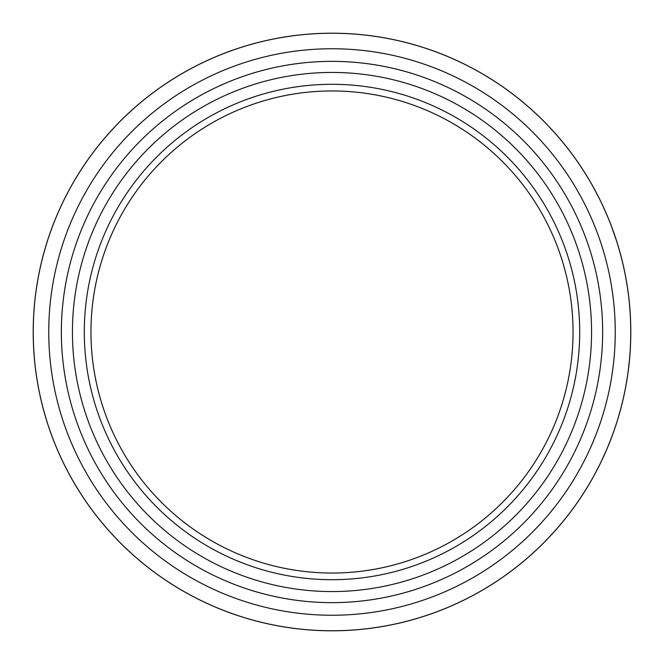 <?xml version="1.0" encoding="UTF-8"?>
<svg xmlns="http://www.w3.org/2000/svg" width="664" height="664" viewBox="0 0 664 664"><rect width="100%" height="100%" fill="white"/><g stroke="black" fill="none" stroke-linecap="round" stroke-linejoin="round"><path stroke-width="1" d="M84.295 332A247.705 247.705 0 0 1 332 84.295A247.705 247.705 0 0 1 579.705 332A247.705 247.705 0 0 1 332 579.705A247.705 247.705 0 0 1 84.295 332M573.04 332A241.04 241.04 0 0 0 332 90.96A241.04 241.04 0 0 0 90.96 332A241.04 241.04 0 0 0 332 573.04A241.04 241.04 0 0 0 573.04 332M630.8 332A298.8 298.8 0 0 1 332 630.8A298.8 298.8 0 0 1 33.2 332A298.8 298.8 0 0 1 332 33.2A298.8 298.8 0 0 1 630.8 332A298.8 298.8 0 0 0 332 33.2A298.8 298.8 0 0 0 33.2 332M592.188 478.91L591.699 479.781M590.686 481.549L589.956 482.803M598.032 468.045L595.06 473.714M597.26 469.539L594.471 474.785M628.293 370.637L628.161 371.632M627.887 373.649L627.679 375.085M629.63 358.377L628.011 372.712M629.48 360.046L628.866 365.964M627.131 378.663L626.758 380.978M626.335 383.452L624.924 390.947M625.364 388.747L624.102 394.922M627.322 377.451L626.401 383.087M622.824 400.591L622.185 403.247M622.077 403.671L620.4 410.136M619.869 412.078L619.495 413.415M622.898 400.259L621.13 407.414M609.842 441.925L609.477 442.855M608.714 444.747L608.166 446.092M614.142 430.363L609.071 443.876M613.586 431.949L611.544 437.534M601.65 460.716L601.219 461.621M600.331 463.455L599.692 464.759M606.738 449.486L600.746 462.609M606.074 451.022L603.651 456.45M48.754 332A283.246 283.246 0 0 0 332 615.246A283.246 283.246 0 0 0 615.246 332A283.246 283.246 0 0 0 332 48.754A283.246 283.246 0 0 0 48.754 332M629.356 302.651L630.128 312.022M628.941 298.742L629.256 301.663M630.078 311.242L630.26 314.064M629.372 302.825L630.094 311.491M630.128 312.005L630.244 313.732M623.039 264.338L623.189 264.986M618.674 247.755L618.956 248.709M619.52 250.677L622.824 263.409M620.964 255.955L621.081 256.42M621.38 257.566L622.301 261.243M622.475 261.948L622.757 263.135M611.312 225.851L617.022 242.318M610.448 223.619L614.225 233.852M614.997 236.11L616.491 240.634M600.895 201.698L602.032 204.08M603.236 206.645L605.045 210.637M605.834 212.422L607.444 216.19M607.859 217.178L608.498 218.722M602.016 204.039L602.796 205.699A298.8 298.8 0 0 1 607.269 215.767M602.929 205.989L608.548 218.863M591.831 184.459L598.77 197.407M594.869 474.054L591.151 480.728M618.906 248.535L620.956 255.947M602.638 332A270.638 270.638 0 0 1 332 602.638A270.638 270.638 0 0 1 61.362 332A270.638 270.638 0 0 1 332 61.362A270.638 270.638 0 0 1 602.638 332M72.434 332A259.566 259.566 0 0 0 332 591.566A259.566 259.566 0 0 0 591.566 332A259.566 259.566 0 0 0 332 72.434A259.566 259.566 0 0 0 72.434 332M33.241 332A298.758 298.758 0 0 0 332 630.759A298.758 298.758 0 0 0 630.759 332A298.758 298.758 0 0 0 332 33.241A298.758 298.758 0 0 0 33.241 332"/></g></svg>
